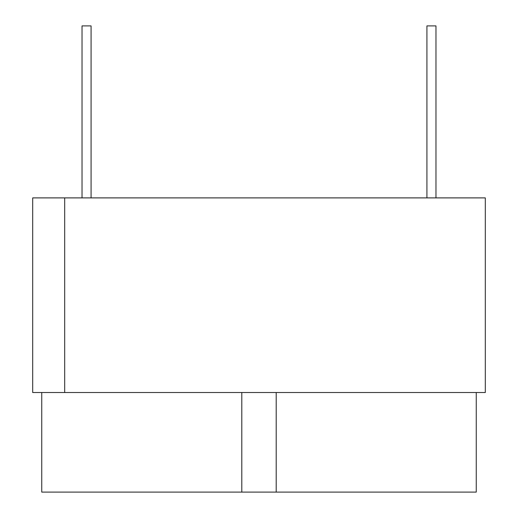 <?xml version="1.0" encoding="UTF-8"?>
<svg xmlns="http://www.w3.org/2000/svg" width="518" height="518" viewBox="0 0 518 518"><rect width="100%" height="100%" fill="white"/><g stroke="black" fill="none" stroke-linecap="round" stroke-linejoin="round"><path stroke-width="0.78" d="M64.692 197.895L64.692 392.521L32.692 392.521L32.692 197.895L485.308 197.895L485.308 392.521L64.692 392.521M82.025 197.895L82.025 25.9L91.077 25.9L91.077 197.895M426.923 197.895L426.923 25.9L435.975 25.9L435.975 197.895M41.744 392.521L41.744 492.1L476.256 492.1L476.256 392.521M276.198 392.521L276.198 492.1M241.802 392.521L241.802 492.1"/></g></svg>
